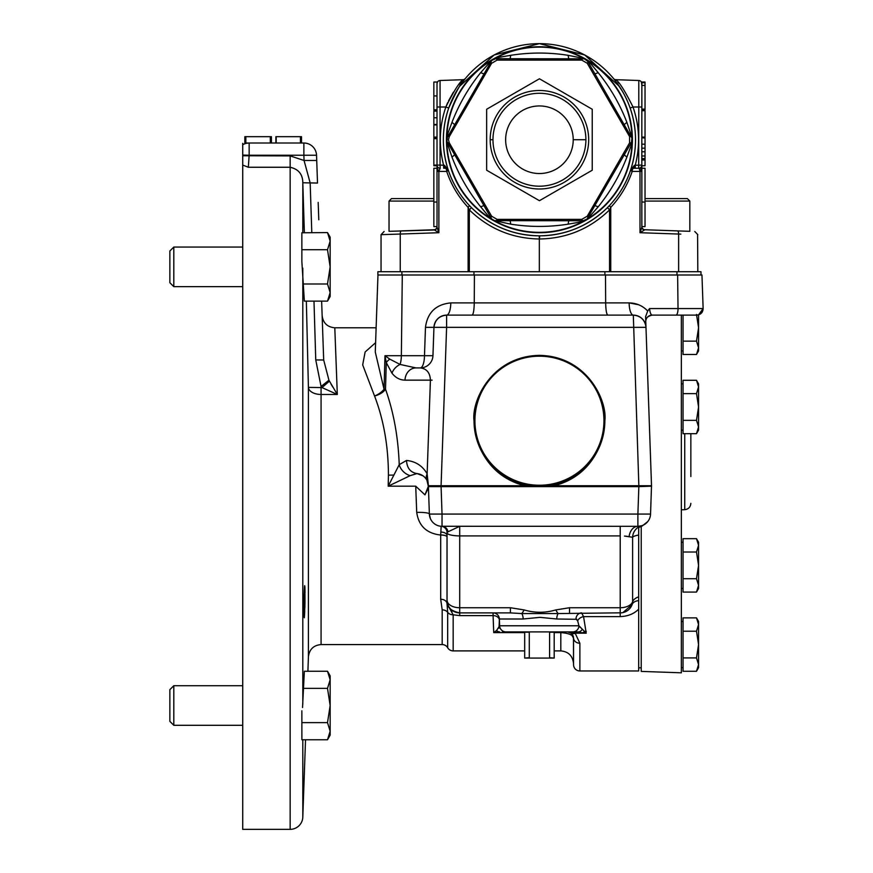 <?xml version="1.0" encoding="UTF-8"?>
<svg xmlns="http://www.w3.org/2000/svg" width="873" height="873" viewBox="0 0 873 873"><rect width="100%" height="100%" fill="white"/><g stroke="black" fill="none" stroke-linecap="round" stroke-linejoin="round"><path stroke-width="1.31" d="M318.187 202.405L318.787 219.778M276.043 143.008L276.043 136.679L300.508 136.679L300.508 143.008M300.607 136.679L300.607 143.008M245.837 143.008L245.837 136.679L244.844 136.679L244.844 143.008L303.88 143.008A12.669 12.669 0 0 1 316.539 155.241L317.51 183.057L302.811 182.763C302.724 174.284 298.501 169.122 290.152 167.256L248.336 167.256L242.727 165.073L242.727 829.35L290.152 829.35L290.152 155.918L304.055 160.468L303.88 155.241L249.154 155.241L248.336 167.256M245.837 136.679L271.427 136.679L271.427 143.008M597.536 450.85C602.392 441.389 604.825 431.349 604.858 420.71C607.466 401.569 587.802 356.239 539.438 355.355C491.073 356.239 471.409 401.569 474.017 420.71C474.039 431.349 476.483 441.389 481.329 450.85A65.453 65.453 0 0 0 597.536 450.85C588.326 468.997 573.867 480.63 554.169 485.737L638.85 485.737L633.318 315.12A12.669 4.19 90 0 1 629.127 302.898C636.45 303.029 642.637 305.736 647.711 311.006L649.567 308.562C649.938 312.501 650.789 314.684 652.109 315.12L652.109 315.12C647.417 316.342 645.3 318.459 645.78 321.46A6.34 6.34 0 0 1 652.109 315.12L696.796 315.12C700.757 314.716 702.863 312.534 703.136 308.562L698.564 314.869L698.564 327.79L696.49 341.147L698.564 347.825L696.49 354.493L698.564 347.825L698.564 327.79L696.49 314.444M603.952 420.71A64.526 64.526 0 0 1 539.438 485.235A64.526 64.526 0 0 1 474.912 420.71A64.526 64.526 0 0 1 539.438 356.195A64.526 64.526 0 0 1 603.952 420.71M304.983 601.606C304.917 580.316 304.568 580.316 303.935 601.606C303.968 622.885 304.317 622.885 304.983 601.606C304.917 580.316 304.568 580.316 303.935 601.606C303.968 622.885 304.317 622.885 304.983 601.606L304.852 607.859M304.742 610.947L304.535 615.378M304.426 616.829L304.317 617.778M645.027 198.608L687.357 198.608L689.834 201.074L645.027 201.074M687.357 198.608L689.834 201.074L689.834 231.323L644.918 229.752L639.996 232.709L641.862 227.122A3.165 2.935 180 0 0 644.405 230.003M433.848 201.074L389.031 201.074L389.031 231.323L434.47 230.003A3.165 2.935 0 0 0 437.013 227.122L437.046 202.034L433.848 202.034L433.848 226.587L437.013 226.587A3.165 3.165 0 0 1 433.957 229.752L399.419 230.963L433.957 229.752M391.508 198.608L389.031 201.074L391.508 198.608L433.848 198.608M381.054 271.721L381.054 234.662L384.109 231.498L381.054 234.662L400.249 234.051A3.165 1.31 -92 0 1 401.449 230.887M619.328 86.351L584.735 54.999L539.438 43.65A96.085 96.085 0 0 0 443.353 139.735A96.085 96.085 0 0 0 539.438 235.83A96.085 96.085 0 0 0 635.522 139.735A96.085 96.085 0 0 0 539.438 43.65L494.14 54.999L459.536 86.351M456.666 90.923L457.026 90.334M462.352 82.368L463.421 80.971M465.331 78.57L465.353 78.548C462.232 80.6 456.688 90.432 448.722 108.045C441.705 128.8 441.585 149.578 448.373 170.399C452.814 183.483 459.733 195.094 469.128 205.231L471.453 207.643C490.331 225.954 512.92 235.35 539.219 235.83L539.328 238.995C512.156 238.504 488.825 228.791 469.314 209.88L468.114 207.392A3.165 0.938 137 0 0 469.128 205.231M632.412 139.735A92.985 92.985 0 0 0 539.438 46.76A92.985 92.985 0 0 0 446.452 139.735A92.985 92.985 0 0 0 539.438 232.72A92.985 92.985 0 0 0 632.412 139.735M446.911 141.295L490.833 217.584A6.34 4.147 -28.3 0 0 488.444 216.122L480.707 206.857C468.495 191.744 458.914 175.135 451.952 157.031L446.856 141.939L447.784 133.765L451.952 122.438C458.925 104.313 468.517 87.704 480.707 72.623L491.237 60.663L498.778 57.378L510.672 55.326C529.867 52.304 549.041 52.304 568.203 55.326L583.819 58.458L590.432 63.347L598.158 72.623C610.369 87.726 619.961 104.334 626.923 122.438L632.019 137.541L631.081 145.704L626.923 157.031C619.939 175.167 610.358 191.776 598.158 206.857L587.627 218.817L580.087 222.091L568.203 224.154C549.008 227.176 529.835 227.176 510.672 224.154L494.522 220.64L582.553 220.76A6.34 4.147 -88.3 0 0 580.087 222.091M448.46 139.735L449.311 136.57L491.63 63.271L497.108 60.106L581.756 60.106L587.245 63.271L629.564 136.57L629.564 142.899L587.245 216.209L581.756 219.374L497.108 219.374L491.63 216.209L449.311 142.899L448.46 139.735M491.826 60.39L446.911 138.174M486.643 139.735L486.643 109.256L539.438 78.777L592.232 109.256L592.232 170.224L539.438 200.703L486.643 170.224L486.643 139.735M573.223 139.735A33.785 33.785 0 0 0 539.438 105.949A33.785 33.785 0 0 0 505.642 139.735A33.785 33.785 0 0 0 539.438 173.531A33.785 33.785 0 0 0 573.223 139.735L585.892 139.735A46.455 46.455 0 0 0 539.438 93.28A46.455 46.455 0 0 0 492.972 139.735A46.455 46.455 0 0 1 539.438 93.28A46.455 46.455 0 0 1 585.892 139.735A46.455 46.455 0 0 1 539.438 186.2A46.455 46.455 0 0 1 492.972 139.735L490.179 139.735A49.248 49.248 0 0 1 539.438 90.486A49.248 49.248 0 0 1 588.686 139.735A49.248 49.248 0 0 1 539.438 188.994A49.248 49.248 0 0 1 490.179 139.735M690.849 433.685L690.849 476.549M377.965 274.995L375.281 352.048L384.044 389.227A12.669 6.548 150.6 0 1 374.55 396.004A12.669 6.919 160.2 0 0 385.517 389.227C393.647 412.056 398.219 437.209 399.223 464.665A12.669 9.417 42.1 0 0 410.19 475.643L388.19 486.185L388.43 475.141C388.332 446.267 383.705 419.891 374.55 396.004L362.677 364.892L365.132 351.983L375.608 342.685M321.078 644.569C313.582 645.256 309.358 649.337 308.409 656.791L308.409 387.394A12.669 7.333 180 0 0 321.078 394.476L321.078 644.569L442.185 644.569L442.185 609.856L440.701 599.26L440.701 535.029C426.701 533.49 418.702 525.961 416.716 512.418L415.723 486.185L388.19 486.185L399.223 464.665L406.512 460.453C415.668 461.391 422.543 465.855 427.137 473.832A12.669 8.348 152 0 0 426.919 480.226L428.283 484.46M323.687 360.003L321.635 301.12L323.687 360.003L315.753 359.927L321.057 386.466L321.078 394.476L337.316 394.476L321.995 387.579L321.057 386.466L328.946 380.235L323.687 360.003C321.657 301.96 321.657 301.96 323.687 360.003C321.657 301.96 321.657 301.96 323.687 360.003L328.946 380.235L337.316 394.476L334.796 327.79L376.121 327.79M442.185 644.569A6.34 6.34 0 0 1 447.674 647.733A6.34 6.34 0 0 0 453.163 650.898L524.684 650.898M647.711 311.006L645.605 316.615L651.531 486.185L638.85 486.621L638.85 485.737L651.509 485.737L650.549 514.077A12.669 12.669 0 0 1 637.89 526.31L641.448 525.797A12.669 12.386 73.7 0 0 632.609 537.266L624.501 536.066M645.605 316.615L651.509 485.737L647.81 486.185M645.955 326.458L645.922 326.458C644.558 319.529 640.356 315.742 633.318 315.12A12.669 12.669 0 0 1 645.976 327.353L446.605 327.353L441.083 485.737L524.706 485.737L529.365 486.621L549.499 486.621L554.169 485.737M621.587 612.813L558.207 613.566A6.34 2.619 -90 0 0 556.767 619.001L539.961 617.353L523.156 619.001L499.389 619.001L499.007 628.211M579.868 670.966A6.34 6.34 0 0 1 573.539 664.855L573.539 638.043L571.313 633.187L567.636 631.899L575.154 633.187L579.868 643.237L579.868 670.966L638.687 670.966L638.687 527.51L642.201 525.972L647.788 521.552M554.191 650.898L560.815 650.898L560.815 631.899L572.819 631.899L505.958 631.899A6.34 6.34 0 0 1 499.629 625.777L499.432 620.365L499.629 625.777L578.941 625.777L586.209 633.187L575.023 631.899M665.084 315.12L690.216 315.12M173.803 725.299L173.803 685.709L169.864 689.637L169.864 721.371L173.803 725.299L242.727 725.299M305.517 739.769L302.811 817.117A12.669 12.669 0 0 1 290.152 829.35M327.506 671.25L330.158 679.805L327.506 688.371L330.158 705.504L327.506 722.637L330.158 731.203L327.506 739.769L330.158 735.175L330.158 675.833L327.506 671.25L304.35 671.25L302.538 707.534M304.873 586.481L304.939 587.78M304.95 588.271L305.026 592.625M308.409 656.791L307.907 671.25M173.803 286.65L173.803 247.059L169.864 250.988L169.864 282.721L173.803 286.65L242.727 286.65M247.037 143.008L249.154 143.008A12.669 12.669 0 0 0 242.727 144.765L242.727 165.073M245.138 143.008L245.924 143.008M242.727 143.347L242.727 144.765M329.427 381.163L321.995 387.579L308.409 387.394L306.347 301.12M304.361 232.589L302.811 182.763L302.811 232.589M327.506 232.589L301.862 232.775L301.862 261.551L304.35 301.12L327.506 301.12L330.158 292.553L330.158 237.183L327.506 232.589L330.158 241.155L327.506 249.722L330.158 266.854L327.506 283.987L330.158 292.553L330.158 296.525L327.506 301.12M301.862 710.808L301.883 739.769L327.506 739.769M389.805 359.141L400.052 364.434A12.669 9.385 142.9 0 0 391.977 373.186L386.27 362.59L385.517 389.227L384.044 389.227L384.982 355.693L389.805 359.141A12.669 6.908 160.3 0 0 386.27 362.59L384.982 355.693L401.362 355.693L402.289 274.995L377.878 274.995L377.878 271.721L468.114 271.721L468.114 207.392C458.412 196.916 451.276 184.934 446.681 171.414L437.013 171.414L437.013 83.666A3.165 3.165 0 0 1 437.155 82.717L437.155 82.717M680.864 234.128L639.996 232.709L639.996 171.414L632.194 171.414C627.6 184.934 620.452 196.916 610.751 207.392L610.751 271.721L700.986 271.721L700.986 274.995M604.902 274.995L604.902 271.721M473.974 274.995L473.974 271.721M505.958 631.899L502.422 631.899M549.597 631.899L549.597 658.078L554.191 658.078L554.191 631.899M524.684 632.205L524.684 658.078L529.278 658.078L529.278 631.899L524.684 632.205L528.732 632.205M582.269 629.247A6.34 4.845 -90 0 1 578.33 631.899L572.819 631.899A6.34 6.122 -90 0 0 578.941 625.777L577.675 620.867L578.941 625.777M539.961 631.899L529.278 631.899M549.597 658.078L529.278 658.078M550.143 632.205L554.191 632.205M554.191 658.078L550.143 657.773M528.732 657.773L524.684 658.078M572.164 635.784L573.474 638.043L573.539 664.855M580.174 627.349L579.028 625.908M554.191 632.598L560.815 632.598C569.065 633.285 573.288 635.097 573.474 638.043A6.34 6.329 -90 0 0 567.144 631.899M573.277 636.068L573.474 638.043M622.896 612.606L632.117 604.563L632.609 601.781A12.669 7.519 180 0 1 638.687 596.826L638.687 609.125C634.114 613.806 627.96 616.305 620.212 616.611L583.568 616.611L586.209 633.187L575.154 633.187A6.34 3.972 -52.1 0 1 571.313 633.187M620.212 616.611L620.212 612.89A12.669 12.669 0 0 0 632.117 604.563A12.669 7.573 -159.9 0 1 638.687 600.635M524.684 632.598L493.725 632.598L499.629 631.899A6.34 4.725 -90 0 1 496.617 630.448L499.629 625.777L499.389 619.001A6.34 6.34 0 0 0 493.059 612.89L493.103 615.607L459.711 615.607L453.163 614.799L453.163 650.898M620.212 612.89L620.212 607.739A12.669 7.519 0 0 0 632.609 601.781L632.609 537.266A12.669 3.317 0 0 1 638.687 535.073M581.604 612.89L583.568 616.611A6.34 4.343 -19.5 0 0 577.675 620.867L575.984 619.001A6.34 5.62 90 0 1 581.604 612.89M573.539 638.043A6.34 5.38 0 0 0 579.868 643.237M624.631 536.077L627.338 536.382M645.278 523.92L646.653 522.785M629.051 536.699A12.669 8.981 90 0 1 637.89 526.31L441.149 526.277A6.34 6.34 0 0 1 447.041 532.595L447.041 532.825A12.669 3.077 0 0 0 459.711 535.902L459.711 607.739L510.399 607.739L524.084 609.911C534.669 613.042 545.254 613.042 555.839 609.911L569.523 607.739L620.212 607.739L620.212 526.31M583.175 632.423A6.34 4.147 -67.8 0 0 584.724 631.474A6.34 4.976 2 0 1 586.274 631.343M499.432 620.365A6.34 4.976 -2 0 0 493.103 615.607L493.725 632.598L496.617 630.448M576.791 619.306L556.767 619.001M472.097 315.12C473.373 314.378 474.083 310.308 474.257 302.898L474.421 274.995L402.289 274.995M607.826 315.12C606.56 314.378 605.84 310.308 605.666 302.898L605.502 274.995L474.421 274.995M649.567 308.562L678.026 308.562L677.634 274.995L605.502 274.995M677.634 274.995L701.957 274.995L703.136 308.562L678.026 308.562A6.34 2.095 90 0 1 675.931 315.12M637.716 526.31L637.89 526.31A12.669 12.669 0 0 0 650.549 514.077L637.89 514.077L638.85 486.621L549.499 486.621M569.523 612.89L569.523 607.739M555.839 609.911A12.669 2.859 -107.8 0 0 558.207 613.566L521.716 613.566A6.34 2.619 -90 0 1 523.156 619.001M524.084 609.911A12.669 2.859 -72.2 0 1 521.716 613.566L510.399 612.89L459.711 612.89L459.711 615.607M440.701 599.26A6.34 4.518 180 0 1 447.031 603.625L447.26 602.556C447.271 607.63 451.417 611.078 459.711 612.89L459.711 607.739A12.669 7.519 0 0 1 447.041 600.22L448.406 606.178L453.163 614.799A6.34 4.943 -0 0 1 447.674 612.333L447.674 647.733M451.887 611.809L450.621 609.932M606.8 313.593L607.575 315.033M415.974 367.915L420.295 367.915A12.669 12.669 0 0 0 432.953 355.693L433.946 327.353A12.669 12.669 0 0 1 446.605 315.12C439.163 315.862 434.95 319.944 433.946 327.353L425.467 327.353L424.485 355.693L401.362 355.693A12.669 4.19 -90 0 1 400.052 364.434L415.974 367.915L420.295 367.915L415.974 367.915A12.669 10.978 90 0 0 405.007 380.148C399.867 380.05 395.524 377.725 391.977 373.186M645.976 327.353A12.669 12.669 0 0 0 633.318 315.12L446.605 315.12L446.605 327.353L433.946 327.353A12.669 12.669 0 0 1 446.605 315.12A12.669 4.19 90 0 0 450.795 302.898L629.127 302.898L638.687 304.764M448.406 606.178A6.34 6.297 11.6 0 1 447.183 602.61L447.031 599.915A12.669 8.763 0 0 1 447.041 600.22A12.669 12.669 0 0 0 459.711 612.89A12.669 12.669 0 0 1 447.041 600.22L447.041 532.825M510.399 612.89L510.399 607.739M481.329 450.85C490.55 468.997 505.009 480.63 524.706 485.737M432.953 355.693L424.485 355.693A12.669 4.19 -90 0 1 420.295 367.915C426.69 368.657 430.062 372.738 430.411 380.148L427.137 473.832L428.414 485.737A12.669 12.669 0 0 0 428.414 486.621L429.374 514.077L430.345 518.529M620.212 535.902L459.711 535.902L459.711 526.31L447.925 531.843A6.34 5.936 90 0 0 442.033 526.31A12.669 12.669 0 0 1 429.374 514.077A12.669 2.095 -2 0 0 416.716 512.418M441.378 526.288L441.247 526.277A6.34 6.34 0 0 1 441.258 526.277A6.34 6.34 0 0 0 441.149 526.277L440.701 535.029A6.34 1.953 180 0 1 447.031 536.917L447.031 603.625L447.674 612.333A6.34 4.943 180 0 0 442.185 609.856M447.925 531.843L447.041 532.595M428.414 486.621A12.669 12.669 0 0 1 428.414 485.737L441.083 485.737L441.083 486.621L428.414 486.621L426.919 480.226C424.66 476.298 421.288 474.072 416.792 473.559L418.44 473.81M415.723 486.185L424.965 494.86L428.403 486.185M410.19 475.643L417.01 473.57L423.078 475.861M428.37 485.388L428.403 486.316M428.207 488.367L424.965 494.86M332.668 386.892L330.998 384M290.152 155.918L242.727 155.754M316.834 163.72L316.724 160.468L304.055 160.468L310.166 182.926L311.792 232.589M406.512 460.453C406.938 467.972 410.365 472.337 416.792 473.559M440.8 532.061A6.34 3.437 180 0 1 447.041 535.498L447.031 599.915M428.414 485.475L428.403 486.075M315.753 359.927L313.985 301.12M316.539 155.241A12.669 12.669 0 0 0 303.88 143.008L303.88 155.241L316.539 155.241A12.669 12.669 0 0 0 303.88 143.008A12.669 12.669 0 0 1 316.539 155.241M698.564 664.593L698.564 667.692L696.49 671.272L683.035 671.272L683.035 617.866L696.49 617.866L698.564 624.544L696.49 631.212L698.564 644.569L696.49 657.915L698.564 664.593L696.49 671.272L698.564 664.593L698.564 624.544L696.49 617.866L698.564 621.445L698.564 624.544M683.035 631.212L696.49 631.212M683.035 657.915L696.49 657.915M698.564 585.401L698.564 588.5L696.49 592.08L683.035 592.08L683.035 538.674L696.49 538.674L698.564 545.352L696.49 552.02L698.564 565.377L696.49 578.723L698.564 585.401L696.49 592.08L698.564 585.401L698.564 545.352L696.49 538.674L698.564 545.352L698.564 542.253L696.49 538.674M683.035 552.02L696.49 552.02M683.035 578.723L696.49 578.723M681.355 315.12L681.355 672.81L641.229 671.402L641.229 526.277M698.564 427.017L698.564 430.116L696.49 433.685L683.035 433.685L683.035 380.29L696.49 380.29L698.564 386.957L696.49 393.636L698.564 406.993L696.49 420.339L698.564 427.017L696.49 433.685L698.564 427.017L698.564 386.957L696.49 380.29L698.564 386.957L698.564 383.858L696.49 380.29M698.564 347.825L698.564 350.924L696.49 354.493L683.035 354.493L683.035 315.12M683.035 393.636L696.49 393.636M683.035 420.339L696.49 420.339M683.035 341.147L696.49 341.147M497.108 219.374L496.311 220.76A6.34 4.147 -91.7 0 1 498.778 222.091M587.049 219.09L631.157 142.899A6.34 4.147 -148.3 0 0 631.081 145.704M587.245 216.209L588.042 217.584A6.34 4.147 -151.7 0 1 590.432 216.122M631.954 138.174L588.042 61.885A6.34 4.147 151.7 0 0 590.432 63.347M629.564 136.57L631.157 136.57A6.34 4.147 148.3 0 1 631.081 133.765M584.343 58.829L496.311 58.72A6.34 4.147 91.7 0 0 498.778 57.378M581.756 60.106L582.553 58.72A6.34 4.147 88.3 0 1 580.087 57.378M491.63 63.271L490.833 61.885A6.34 4.147 28.3 0 1 488.444 63.347M449.311 136.57L447.707 136.57A6.34 4.147 31.7 0 0 447.784 133.765M449.311 142.899L447.707 142.899A6.34 4.147 -31.7 0 1 447.784 145.704M581.756 219.374L582.553 220.76L584.343 220.64M629.564 142.899L631.157 142.899L631.954 141.295M587.245 63.271L588.042 61.885L587.049 60.39M497.108 60.106L496.311 58.72L494.522 58.829M491.63 216.209L490.833 217.584L491.826 219.09L488.444 216.122M494.522 220.64L491.826 219.09M443.691 168.249L445.372 168.249A3.165 3.165 0 0 1 447.98 169.613L445.372 168.249A3.165 0.895 -90 0 1 444.477 165.292L448.373 170.399L446.681 171.414A3.165 1.31 -90 0 0 445.372 168.249L443.691 168.249L443.582 165.084C438.562 145.496 439.315 126.138 445.841 107.008C453.895 90.967 459.624 81.866 463.017 79.694L458.685 84.768M635.184 168.249L633.503 168.249L630.502 170.399L634.398 165.292L641.862 165.084A3.165 3.165 0 0 1 638.687 168.249L635.184 168.249L635.293 165.084C640.313 145.496 639.56 126.138 633.023 107.008L638.796 107.008L638.796 80.502L615.858 79.694C619.252 81.866 624.981 90.967 633.023 107.008L634.355 111.1M609.747 205.231A3.165 0.938 43 0 0 610.751 207.392L609.55 209.88C590.05 228.791 566.719 238.504 539.547 238.995L539.645 235.83C565.955 235.35 588.544 225.954 607.422 207.643L609.747 205.231C619.132 195.094 626.05 183.483 630.502 170.399A3.165 3.165 0 0 1 633.503 168.249A3.165 1.31 90 0 0 632.194 171.414L630.502 170.399A3.165 3.165 0 0 1 633.503 168.249A3.165 0.895 -90 0 0 634.398 165.292M645.027 159.988L645.027 165.761L641.862 165.761L641.819 159.988L645.027 159.988L645.027 158.646L641.862 158.58L645.027 158.646M645.027 85.423L641.862 85.423L641.415 82.04L645.027 82.04L645.027 109.791L641.862 109.791L641.862 110.696L645.027 110.696L645.027 137.77L641.862 137.77L645.027 137.999L645.027 158.58M645.027 82.717L641.71 82.717M618.957 83.251L618.04 82.16M453.414 92.156L448.515 100.908M447.773 102.479L446.158 106.2M437.013 109.791L433.848 109.791L433.848 82.04L437.46 82.04L437.013 83.666A3.165 3.165 0 0 1 440.068 80.502A3.165 3.165 0 0 0 437.013 83.666A3.165 3.165 0 0 1 440.068 80.502L440.068 165.084L444.477 165.292M465.211 78.712L465.342 78.559A3.165 3.165 0 0 1 463.017 79.694A3.165 3.165 0 0 0 465.353 78.548A3.165 3.165 0 0 1 463.017 79.694L440.068 80.502M437.013 165.761L433.848 165.761L433.848 137.999L437.013 137.999M437.013 227.122L438.868 232.709L438.868 171.414L440.178 168.249A3.165 3.165 0 0 1 437.013 165.084L440.068 165.084L440.178 168.249A3.165 3.165 0 0 1 437.013 165.084L433.848 165.084M437.013 137.77L433.848 137.77L433.848 110.696L437.013 110.696L433.848 110.696M641.862 165.75L641.862 171.414L639.996 171.414L639.276 168.587A3.165 2.881 -0 0 0 641.862 165.75L641.862 168.249L645.027 168.249L645.027 226.587L641.862 226.587A3.165 3.165 0 0 0 644.918 229.752L679.445 230.963M437.013 168.249L433.848 168.249L433.848 202.034M437.013 107.008L445.841 107.008L448.722 108.045M622.198 90.923L615.476 81.003M616.458 82.291L617.451 83.644M618.357 84.921L621.292 89.417M626.29 98.649L627.949 102.337M613.523 78.548A3.165 3.165 0 0 0 615.858 79.694A3.165 3.165 0 0 1 613.523 78.548M630.895 169.613L630.502 170.399C637.29 149.578 637.17 128.8 630.142 108.045L633.023 107.008M645.027 144.165L641.862 144.165M645.027 148.181L641.862 148.181M645.027 155.983L641.862 155.983M638.796 80.502A3.165 3.165 0 0 1 641.862 83.666L641.819 159.988M639.276 168.587L638.687 168.249L638.796 107.008L641.862 107.008L641.862 85.423M645.027 109.114L641.862 109.114M645.027 137.094L641.862 137.094M433.848 95.91L437.013 95.91M433.848 138.687L437.013 138.687M433.848 137.094L437.013 137.094M433.848 124.915L437.013 124.915M433.848 124.479L437.013 124.479M433.848 117.779L437.013 117.779M433.848 111.1L437.013 111.1M638.72 168.249A3.165 3.165 -0 0 0 641.862 165.084M645.027 202.034L641.83 202.034L641.862 227.122M468.114 271.721L469.314 271.721L469.314 209.88L471.453 207.643M610.751 271.721L609.55 271.721L609.55 209.88L607.422 207.643M641.862 171.414L641.862 202.034M437.013 202.034L437.013 171.414M400.249 271.721L400.249 234.051L438.868 232.709L434.47 230.003M469.314 271.721L539.328 271.721L539.328 238.995L539.328 271.721M609.55 271.721L539.547 271.721M697.822 271.721L697.592 234.651M644.918 229.752L689.834 231.323M303.171 688.371L327.506 688.371L330.158 705.504M301.862 722.637L327.506 722.637M303.171 283.987L327.506 283.987L330.158 292.553M301.862 249.722L327.506 249.722M300.628 143.008L300.628 136.679L301.512 136.679L301.512 143.008M270.303 136.679L270.303 143.008M446.856 137.541A92.603 92.603 0 0 1 491.237 60.663M495.056 58.458A92.603 92.603 0 0 1 583.819 58.458M587.627 60.663A92.603 92.603 0 0 1 632.019 137.541M681.355 509.799L684.738 509.679L684.738 433.685M388.43 475.141A12.669 0.884 180 0 0 393.985 475.054M529.365 486.621L441.083 486.621L442.033 514.077L637.89 514.077L637.89 526.31M302.811 268.186L302.811 704.173M302.811 739.769L302.811 817.117M401.907 274.995L401.907 271.721M676.957 274.995L676.957 271.721M425.467 327.353C427.475 312.534 435.911 304.371 450.795 302.898M442.033 514.077L442.033 526.31A12.669 12.669 0 0 1 429.374 514.077L442.033 514.077M432.102 380.148L405.007 380.148M246.917 143.205L249.154 143.008L249.154 155.241L242.727 155.078M440.701 534.974A6.34 1.986 180 0 1 447.031 536.895M509.734 220.574A6.34 1.059 -90.3 0 1 510.672 224.154M569.141 220.574A6.34 1.059 -89.7 0 0 568.203 224.154M594.589 205.875A6.34 1.059 -150.3 0 1 598.158 206.857M624.293 154.434A6.34 1.059 -149.7 0 0 626.923 157.031M624.293 125.046A6.34 1.059 149.7 0 1 626.923 122.438M594.589 73.594A6.34 1.059 150.3 0 0 598.158 72.623M569.141 58.906A6.34 1.059 89.7 0 1 568.203 55.326M509.734 58.906A6.34 1.059 90.3 0 0 510.672 55.326M484.286 73.594A6.34 1.059 29.7 0 1 480.707 72.623M454.582 125.046A6.34 1.059 30.3 0 0 451.952 122.438M454.582 154.434A6.34 1.059 -30.3 0 1 451.952 157.031M484.286 205.875A6.34 1.059 -29.7 0 0 480.707 206.857M583.819 221.011A92.603 92.603 0 0 1 495.056 221.011M632.019 141.939A92.603 92.603 0 0 1 587.627 218.817M491.237 218.817A92.603 92.603 0 0 1 446.856 141.939M445.372 168.249A3.165 3.165 0 0 1 447.98 169.613M645.027 151.771L641.862 151.771M678.627 271.721L678.627 234.051A3.165 1.31 -88 0 0 677.426 230.887M681.355 383.858L683.035 383.858M681.355 542.253L683.035 542.253M681.355 621.445L683.035 621.445M173.803 685.709L242.727 685.709M173.803 247.059L242.727 247.059M560.815 650.898C568.301 651.596 572.524 655.667 573.474 663.131M701.957 274.995L703.136 308.562M334.796 327.79C327.31 327.102 323.086 323.021 322.137 315.568M244.833 143.772L245.771 143.467M246.121 143.379L246.721 143.248M248.019 143.063L249.154 143.008M641.229 667.801L638.687 667.801M681.355 667.692L683.035 667.692M681.355 588.5L683.035 588.5L681.355 588.5M681.355 430.116L683.035 430.116M681.355 350.924L683.035 350.924M684.738 509.679C688.47 509.199 690.51 507.093 690.849 503.35M465.342 78.559L464.829 79.181L465.342 78.559M640.618 170.235L641.862 167.725M438.246 170.235L437.013 167.725M697.822 234.662L694.766 231.498L697.822 234.662M276.184 143.008L276.184 136.679M275.89 143.008L275.89 136.679L275.89 143.008M300.443 143.008L300.443 136.679"/></g></svg>
